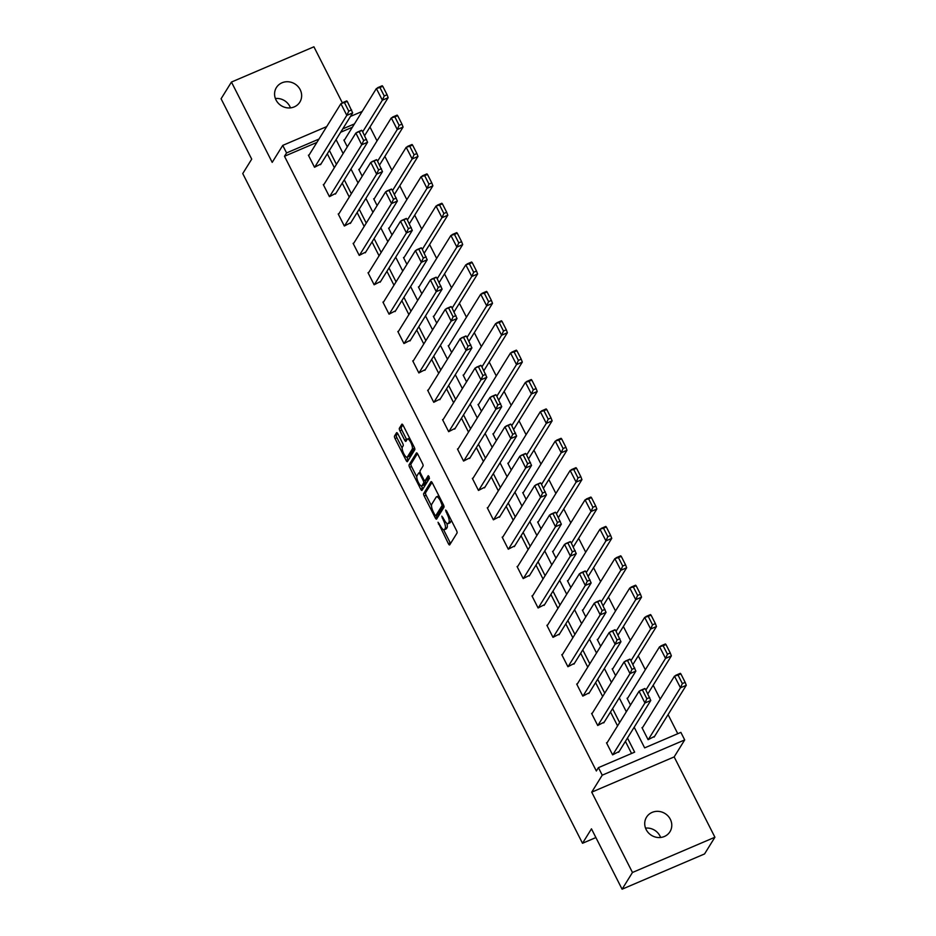 <?xml version="1.0" encoding="UTF-8"?>
<svg xmlns="http://www.w3.org/2000/svg" width="936" height="936" viewBox="0 0 936 936"><rect width="100%" height="100%" fill="white"/><g stroke="black" fill="none" stroke-linecap="round" stroke-linejoin="round"><path stroke-width="1.4" d="M438.025 522.265L448.367 543.664A2.118 0.643 -113.2 0 0 449.596 544.951A2.118 0.643 -113.2 0 0 449.713 544.857L457.037 533.04A2.118 0.643 -113.2 0 0 456.499 530.536L446.542 510.892L445.594 510.061L447.256 514.355A6.774 2.071 -113.2 0 1 448.952 522.37L448.344 523.353A6.774 2.071 -113.2 0 1 448.005 523.657A6.774 2.071 -113.2 0 1 444.038 519.538L441.815 516.157L443.477 520.451A6.774 2.071 -113.2 0 1 445.173 528.477L444.565 529.46A6.774 2.071 -113.2 0 1 444.226 529.764A6.774 2.071 -113.2 0 1 440.259 525.646L438.025 522.265M275.395 98.526A13.794 12.847 -148.2 0 1 289.821 106.4A13.794 12.847 -148.2 0 1 290.464 107.874M300.187 89.68A13.794 12.847 -148.2 0 1 299.836 102.118A13.794 12.847 -148.2 0 1 287.738 107.897A13.794 12.847 -148.2 0 1 276.038 100.012A13.794 12.847 -148.2 0 1 276.389 87.574A13.794 12.847 -148.2 0 1 288.487 81.783A13.794 12.847 -148.2 0 1 300.187 89.68M645.536 828.126A13.794 12.847 -148.2 0 1 659.962 835.988A13.794 12.847 -148.2 0 1 660.605 837.474M670.328 819.281A13.794 12.847 -148.2 0 1 669.977 831.706A13.794 12.847 -148.2 0 1 657.891 837.498A13.794 12.847 -148.2 0 1 646.179 829.6A13.794 12.847 -148.2 0 1 646.53 817.175A13.794 12.847 -148.2 0 1 658.628 811.383A13.794 12.847 -148.2 0 1 670.328 819.281M714.917 837.229L704.551 853.948L622.089 889.2L632.467 872.481L714.917 837.229L674.166 756.908L684.696 739.92L602.246 775.172L598.42 767.649L634.655 752.158L627.483 738.036M342.319 102.796L313.911 46.8L231.449 82.052L272.2 162.373L282.742 145.396L326.711 126.594M622.089 889.2L591.47 828.84L582.508 843.277L242.752 173.569L251.714 159.132L221.083 98.771L231.449 82.052M397.917 433.941A2.118 0.643 -113.2 0 0 396.677 432.654A2.118 0.643 -113.2 0 0 396.571 432.748L394.512 436.059A2.118 0.643 -113.2 0 0 395.05 438.563L406.107 460.383A2.118 0.643 -113.2 0 0 407.347 461.67A2.118 0.643 -113.2 0 0 407.452 461.577L414.788 449.76A2.118 0.643 -113.2 0 0 414.25 447.256L403.182 425.435A2.118 0.643 -113.2 0 0 401.953 424.148A2.118 0.643 -113.2 0 0 401.836 424.242L399.356 428.255A2.118 0.643 -113.2 0 0 399.894 430.759L404.621 440.095A2.118 0.643 -113.2 0 0 405.861 441.382A2.118 0.643 -113.2 0 0 405.967 441.289L407.207 439.3A5.663 1.732 -113.2 0 1 407.488 439.042A5.663 1.732 -113.2 0 1 411.056 443.02A5.663 1.732 -113.2 0 1 412.214 449.186L407.394 456.967A5.663 1.732 -113.2 0 1 407.113 457.224A5.663 1.732 -113.2 0 1 403.545 453.246A5.663 1.732 -113.2 0 1 402.375 447.08L403.182 445.782A2.118 0.643 -113.2 0 0 402.655 443.278L397.917 433.941M674.166 756.908L591.716 792.16L632.467 872.481M591.716 792.16L602.246 775.172M316.906 142.412L284.486 156.265L596.349 770.983L598.42 767.649M284.486 156.265L286.556 152.931L282.742 145.396M423.68 493.553A2.118 0.643 -113.2 0 0 424.219 496.057L435.275 517.877A2.118 0.643 -113.2 0 0 436.515 519.164A2.118 0.643 -113.2 0 0 436.621 519.059L443.956 507.253A2.118 0.643 -113.2 0 0 443.418 504.75L432.35 482.929A2.118 0.643 -113.2 0 0 431.11 481.642A2.118 0.643 -113.2 0 0 431.005 481.736L423.68 493.553L425.564 492.745A2.118 0.643 -113.2 0 0 426.102 495.249L431.496 505.896M420.697 489.13L409.629 467.31A2.118 0.643 -113.2 0 1 409.102 464.806L416.426 452.989A2.118 0.643 -113.2 0 1 416.532 452.895A2.118 0.643 -113.2 0 1 417.772 454.182L422.51 463.519A2.118 0.643 -113.2 0 1 423.037 466.023L420.065 470.82A2.118 0.643 -113.2 0 0 420.592 473.323L423.739 479.513A2.118 0.643 -113.2 0 0 424.979 480.8A2.118 0.643 -113.2 0 0 425.084 480.706L428.255 475.652L429.495 478.308L422.042 490.324A2.118 0.643 -113.2 0 1 421.937 490.417A2.118 0.643 -113.2 0 1 420.697 489.13L422.581 488.323L421.399 485.971M582.508 843.277L595.893 837.556M362.209 176.19L358.78 169.428L359.541 169.1M392.02 234.948L388.592 228.185L389.353 227.857M421.832 293.705L418.404 286.942L419.164 286.615M451.643 352.462L448.215 345.7L448.976 345.384M481.455 411.22L478.015 404.469L478.776 404.141M511.255 469.977L507.827 463.226L508.587 462.899M541.066 528.746L537.638 521.984L538.399 521.656M570.878 587.504L567.45 580.741L568.21 580.414M600.69 646.261L597.262 639.499L598.022 639.171M630.501 705.019L627.073 698.256L627.834 697.94M677.781 733.719L668.082 714.613M660.231 699.122L653.176 685.222M645.325 669.743L638.27 655.843M630.419 640.364L623.364 626.465M615.514 610.986L608.458 597.086M600.608 581.595L593.553 567.707M585.702 552.217L578.659 538.329M570.796 522.838L563.753 508.95M555.89 493.459L548.847 479.571M540.985 464.08L533.941 450.193M526.079 434.702L519.035 420.814M511.173 405.323L504.13 391.435M496.267 375.944L489.224 362.045M481.361 346.566L474.318 332.666M466.456 317.187L459.412 303.287M451.55 287.797L444.506 273.909M436.644 258.418L429.601 244.53M421.738 229.039L414.695 215.151M406.844 199.66L399.789 185.773M391.938 170.282L384.883 156.394M377.032 140.903L369.977 127.015M352.369 127.249L340.669 132.245M642.74 727.319L641.979 727.646L648.098 739.697L654.638 736.293M615.595 675.64L612.167 668.877L612.928 668.561M585.784 616.882L582.356 610.12L583.116 609.792M555.972 558.125L552.544 551.362L553.305 551.035M526.161 499.368L522.733 492.605L523.493 492.277M496.361 440.599L492.921 433.848L493.681 433.52M466.549 381.841L463.121 375.079L463.882 374.763M436.738 323.084L433.31 316.321L434.07 315.994M406.926 264.326L403.498 257.564L404.258 257.236M377.114 205.569L373.686 198.806L374.447 198.479M347.303 146.8L343.875 140.049L344.635 139.721M634.187 727.249L644.647 747.876L680.87 732.385L684.696 739.92M336.082 139.651L343.126 153.539M350.988 169.03L358.032 182.918M365.882 198.409L372.938 212.296M380.788 227.787L387.843 241.675M395.694 257.166L402.749 271.066M410.6 286.545L417.655 300.444M425.506 315.923L432.561 329.823M440.411 345.314L447.466 359.202M455.317 374.692L462.372 388.58M470.223 404.071L477.266 417.959M485.129 433.45L492.172 447.338M500.035 462.829L507.078 476.716M514.94 492.207L521.984 506.095M529.846 521.586L536.89 535.474M544.752 550.965L551.795 564.853M559.658 580.343L566.701 594.243M574.564 609.722L581.607 623.622M589.469 639.101L596.513 653M604.375 668.491L611.419 682.379M619.281 697.87L626.324 711.758M354.451 123.903L342.74 128.911M350.474 116.427L362.185 111.431M318.977 139.066L286.556 152.931M619.632 722.545L612.577 708.657M604.726 693.167L597.683 679.279M589.82 663.788L582.777 649.9M574.915 634.409L567.871 620.521M560.009 605.03L552.965 591.142M545.103 575.652L538.06 561.764M530.197 546.273L523.154 532.385M515.291 516.894L508.248 502.995M500.386 487.516L493.342 473.616M485.48 458.137L478.436 444.237M470.574 428.746L463.531 414.859M455.668 399.368L448.625 385.48M440.762 369.989L433.719 356.101M425.857 340.61L418.813 326.722M410.962 311.232L403.907 297.344M396.057 281.853L389.002 267.965M381.151 252.474L374.096 238.586M366.245 223.096L359.19 209.208M351.339 193.717L344.284 179.817M336.433 164.338L329.378 150.439M631.554 753.48L625.412 741.382M617.561 725.891L610.506 712.003M602.655 696.513L595.6 682.625M587.75 667.134L580.694 653.246M572.844 637.755L565.789 623.867M557.938 608.377L550.883 594.477M543.032 578.998L535.989 565.098M528.126 549.619L521.083 535.72M513.22 520.24L506.177 506.341M498.315 490.85L491.271 476.962M483.409 461.471L476.365 447.583M468.503 432.093L461.46 418.205M453.597 402.714L446.554 388.826M438.691 373.335L431.648 359.447M423.786 343.957L416.742 330.069M408.88 314.578L401.836 300.69M393.974 285.199L386.931 271.3M379.068 255.82L372.025 241.921M364.162 226.442L357.119 212.542M349.268 197.051L342.213 183.163M334.363 167.673L327.308 153.785M321.06 163.87L314.519 167.263L308.4 155.212L309.161 154.885M335.965 193.249L329.425 196.642L323.306 184.591L324.067 184.263M350.871 222.628L344.331 226.021L338.212 213.97L338.972 213.642M365.777 252.006L359.237 255.399L353.118 243.348L353.878 243.032M380.683 281.385L374.143 284.79L368.024 272.727L368.784 272.411M395.589 310.764L389.048 314.168L382.929 302.106L383.69 301.79M410.495 340.142L403.954 343.547L397.835 331.496L398.596 331.168M425.4 369.521L418.848 372.926L412.741 360.875L413.501 360.547M440.294 398.9L433.754 402.305L427.647 390.253L428.407 389.926M455.2 428.279L448.66 431.683L442.552 419.632L443.313 419.305M470.106 457.669L463.566 461.062L457.458 449.011L458.219 448.683M485.012 487.048L478.471 490.441L472.364 478.39L473.125 478.062M499.918 516.426L493.377 519.819L487.27 507.768L488.03 507.441M514.823 545.805L508.283 549.198L502.176 537.147L502.936 536.819M529.729 575.184L523.189 578.588L517.07 566.526L517.83 566.21M544.635 604.562L538.095 607.967L531.976 595.904L532.736 595.588M559.541 633.941L553 637.346L546.881 625.295L547.642 624.967M574.447 663.32L567.906 666.725L561.787 654.673L562.548 654.346M589.352 692.698L582.812 696.103L576.693 684.052L577.453 683.725M604.258 722.077L597.718 725.482L591.599 713.431L592.359 713.103M619.164 751.456L612.624 754.861L606.505 742.81L607.265 742.482M444.226 529.764L446.109 528.957A6.774 2.071 -113.2 0 0 446.449 528.653L444.565 529.46M446.823 523.329A6.774 2.071 -113.2 0 1 447.057 527.67L446.449 528.653M448.005 523.657L449.888 522.85A6.774 2.071 -113.2 0 0 450.228 522.545L448.344 523.353M451.105 519.889A6.774 2.071 -113.2 0 1 450.848 521.563L450.228 522.545M443.605 529.753L450.251 542.857A2.118 0.643 -113.2 0 0 450.59 543.43M432.022 482.356L425.564 492.745M436.387 515.525L437.17 517.07A2.118 0.643 -113.2 0 0 437.498 517.643M434.819 514.917L435.755 515.759L442.19 505.381L440.458 500.947A6.774 2.071 -113.2 0 0 436.492 496.829A6.774 2.071 -113.2 0 0 436.153 497.133L431.765 504.223A6.774 2.071 -113.2 0 0 433.462 512.238L434.819 514.917M437.475 515.022L435.755 515.759M443.652 505.253L437.65 514.952M438.996 496.033A6.774 2.071 -113.2 0 0 438.387 496.021L436.492 496.829M416.754 476.833L411.512 466.502L409.629 467.31M417.433 453.609L410.986 463.999A2.118 0.643 -113.2 0 0 411.512 466.502M426.722 480.004A2.118 0.643 -113.2 0 0 426.863 479.992A2.118 0.643 -113.2 0 0 426.968 479.899L429.086 476.494M416.988 475.792A5.663 1.732 -113.2 0 0 418.146 481.958A5.663 1.732 -113.2 0 0 421.715 485.936A5.663 1.732 -113.2 0 0 421.996 485.679L423.704 482.941A2.118 0.643 -113.2 0 0 423.166 480.437L420.03 474.236A2.118 0.643 -113.2 0 0 418.79 472.949A2.118 0.643 -113.2 0 0 418.685 473.054L416.988 475.792M421.715 485.936L423.599 485.129A5.663 1.732 -113.2 0 0 423.891 484.871L421.996 485.679M425.459 480.601A2.118 0.643 -113.2 0 1 425.587 482.134L423.891 484.871M407.113 457.224L408.997 456.417A5.663 1.732 -113.2 0 0 409.278 456.16L407.394 456.967M414.332 447.408A5.663 1.732 -113.2 0 1 414.11 448.379L409.278 456.16M409.652 438.188A5.663 1.732 -113.2 0 0 409.371 438.235L407.488 439.042M402.854 424.862L401.251 427.448A2.118 0.643 -113.2 0 0 401.778 429.952L406.516 439.288A2.118 0.643 -113.2 0 0 406.856 439.861M406.832 457.271L408.002 459.576A2.118 0.643 -113.2 0 0 408.342 460.149M397.578 433.356L396.396 435.252A2.118 0.643 -113.2 0 0 396.934 437.755L402.152 448.051M642.225 728.138L674.482 676.143L680.46 687.761L648.274 739.615M654.124 737.112L686.275 685.269L685.175 682.356L682.344 683.561L678.038 675.09L674.482 676.143M680.46 687.761L682.344 683.561M678.038 675.09L680.87 673.885L685.175 682.356M606.762 743.301L639.066 691.248L644.927 702.983L612.799 754.779M644.845 688.779L639.066 691.248M645.407 689.048L650.777 700.467L618.649 752.287M649.701 697.519L646.87 698.736L642.576 690.253M650.777 700.479L644.927 702.983L646.87 698.736M627.319 698.759L659.576 646.764L665.554 658.382L645.898 690.031M647.841 693.845L671.369 655.89L670.27 652.977L667.438 654.182L663.133 645.711L659.576 646.764M665.554 658.382L667.438 654.182M663.133 645.711L665.964 644.506L670.27 652.977M665.508 658.417L671.346 655.937M612.425 669.38L644.67 617.386L650.649 629.004L630.993 660.652M632.935 664.466L656.464 626.512L655.364 623.598L652.532 624.803L648.238 616.333L644.67 617.386M650.649 629.004L652.532 624.803M648.238 616.333L651.058 615.116L655.364 623.598M650.602 629.039L656.44 626.558M629.94 659.4L624.16 661.869M597.893 725.4L630.022 673.604L624.101 661.928L591.856 713.922M630.501 659.669L635.872 671.089L603.743 722.908M634.795 668.14L631.964 669.357L627.67 660.875M635.872 671.1L630.022 673.604L631.964 669.357M615.034 630.022L609.254 632.49M582.999 696.021L615.116 644.225L609.196 632.549L576.95 684.544M615.595 630.291L620.966 641.722L588.838 693.517M619.889 638.762L617.058 639.978L612.764 631.496M620.966 641.722L615.116 644.225L617.058 639.978M597.519 640.002L629.764 588.007L635.743 599.625L616.087 631.273M635.743 599.625L637.627 595.425L640.458 594.22L641.534 597.145L618.029 635.088M637.627 595.425L633.333 586.954L629.764 588.007M633.333 586.954L636.152 585.737L640.458 594.22M600.128 600.643L594.348 603.112M568.093 666.643L600.21 614.847L594.29 603.17L562.045 655.165M600.69 600.912L606.06 612.331L573.943 664.139M604.984 609.383L602.152 610.588L597.858 602.117M606.06 612.343L600.21 614.847L602.152 610.588M582.613 610.623L614.858 558.628L620.837 570.235L601.181 601.895M603.123 605.709L626.664 567.754L625.552 564.841L622.721 566.046L618.427 557.575L614.858 558.628M620.837 570.235L622.721 566.046M618.427 557.575L621.258 556.358L625.552 564.841M626.629 567.801L620.779 570.305M547.139 625.786L579.442 573.733L585.304 585.468L553.188 637.264M585.234 571.252L579.442 573.733M585.784 571.533L591.154 582.952L559.038 634.76M590.078 580.004L587.246 581.209L582.952 572.738M591.154 582.964L585.304 585.468L587.246 581.209M567.707 581.233L599.953 529.238L605.943 540.856L586.275 572.516M588.217 576.33L611.758 538.375L610.646 535.462L607.815 536.667L603.521 528.196L599.953 529.238M605.943 540.856L607.815 536.667M603.521 528.196L606.352 526.98L610.646 535.462M605.885 540.903L611.723 538.422M532.233 596.407L564.537 544.354L570.41 556.089L538.282 607.885M570.328 541.874L564.537 544.354M570.878 542.155L576.248 553.574L544.132 605.381M575.172 550.625L572.341 551.83L568.047 543.36M576.248 553.585L570.41 556.089L572.341 551.83M552.802 551.854L585.047 499.859L591.037 511.477L571.381 543.137M573.312 546.94L596.852 508.997L595.741 506.072L592.909 507.289L588.615 498.818L585.047 499.859M591.037 511.477L592.909 507.289M588.615 498.818L591.447 497.601L595.741 506.072M590.979 511.512L596.817 509.044M555.422 512.495L549.643 514.975M523.376 578.506L555.504 526.711L549.572 515.034L517.327 567.029M555.972 512.764L561.343 524.195L529.226 576.003M560.266 521.247L557.435 522.452L553.141 513.981M561.343 524.207L555.504 526.711L557.435 522.452M537.896 522.475L570.141 470.48L576.131 482.099L556.475 513.759M558.406 517.561L581.946 479.618L580.835 476.693L578.003 477.91L573.71 469.427L570.141 470.48M576.131 482.099L578.003 477.91M573.71 469.427L576.541 468.222L580.835 476.693M540.517 483.116L534.737 485.585M508.47 549.128L540.598 497.332L534.667 485.655L502.421 537.65M541.066 483.385L546.448 494.828L514.32 546.624M545.36 491.868L542.541 493.073L538.235 484.602M546.448 494.828L540.598 497.332L542.541 493.073M522.99 493.096L555.235 441.102L561.226 452.72L541.57 484.368M561.226 452.72L563.098 448.531L565.929 447.314L567.005 450.251L543.5 488.182M563.098 448.531L558.804 440.049L555.235 441.102M558.804 440.049L561.635 438.844L565.929 447.314M487.516 508.271L519.831 456.206L525.693 467.941L493.565 519.749M525.611 453.738L519.831 456.206M526.161 454.007L531.531 465.426L499.414 517.245M530.455 462.489L527.635 463.694L523.329 455.224M531.543 465.449L525.693 467.941L527.635 463.694M508.084 463.718L540.329 411.723L546.32 423.341L526.664 454.99M528.594 458.804L552.135 420.849L551.023 417.936L548.192 419.152L543.898 410.67L540.329 411.723M546.32 423.341L548.192 419.152M543.898 410.67L546.729 409.465L551.023 417.936M472.61 478.881L504.925 426.828L510.787 438.563L478.659 490.37M510.705 424.359L504.925 426.828M511.255 424.628L516.625 436.047L484.509 487.867M515.56 433.111L512.729 434.316L508.423 425.845M516.637 436.071L510.787 438.563L512.729 434.316M493.178 434.339L525.424 382.344L531.414 393.962L511.758 425.611M513.688 429.425L537.229 391.47L536.117 388.557L533.286 389.774L528.992 381.291L525.424 382.344M531.414 393.962L533.286 389.774M528.992 381.291L531.823 380.086L536.117 388.557M531.367 393.998L537.194 391.517M495.799 394.98L490.019 397.449M463.753 460.98L495.881 409.184L489.949 397.507L457.704 449.502M496.349 395.249L501.731 406.692L469.603 458.488M500.655 403.72L497.823 404.937L493.518 396.454M501.731 406.692L495.881 409.184L497.823 404.937M478.273 404.96L510.518 352.966L516.508 364.584L496.852 396.232M498.783 400.046L522.323 362.092L521.212 359.178L518.38 360.383L514.086 351.913L510.518 352.966M516.508 364.584L518.38 360.383M514.086 351.913L516.918 350.707L521.212 359.178M516.461 364.619L522.288 362.138M480.893 365.602L475.114 368.07M448.847 431.601L480.975 379.805L475.043 368.129L442.798 420.124M481.443 365.871L486.825 377.302L454.697 429.109M485.749 374.341L482.917 375.558L478.612 367.076M486.825 377.302L480.975 379.805L482.917 375.558M463.367 375.582L495.612 323.587L501.602 335.205L481.946 366.853M501.602 335.205L503.486 331.005L506.306 329.8L507.382 332.725L483.877 370.668M503.486 331.005L499.18 322.534L495.612 323.587M499.18 322.534L502.012 321.329L506.306 329.8M465.988 336.223L460.208 338.692M433.941 402.223L466.07 350.427L460.149 338.75L427.892 390.745M466.537 336.492L471.919 347.911L439.791 399.73M470.843 344.963L468.012 346.18L463.706 337.697M471.919 347.923L466.07 350.427L468.012 346.18M448.461 346.203L480.706 294.208L486.697 305.826L467.041 337.475M468.971 341.289L492.511 303.334L491.4 300.421L488.58 301.626L484.275 293.155L480.706 294.208M486.697 305.826L488.58 301.626M484.275 293.155L487.106 291.938L491.4 300.421M492.488 303.381L486.638 305.885M412.987 361.366L445.302 309.313L451.164 321.048L419.035 372.844M451.082 306.844L445.302 309.313M451.632 307.113L457.014 318.532L424.885 370.34M455.937 315.584L453.106 316.801L448.8 308.318M457.014 318.544L451.164 321.048L453.106 316.801M433.555 316.824L465.8 264.829L471.791 276.448L452.135 308.096M454.065 311.91L477.606 273.955L476.506 271.042L473.675 272.247L469.369 263.776L465.8 264.829M471.791 276.448L473.675 272.247M469.369 263.776L472.2 262.56L476.506 271.042M398.081 331.987L430.396 279.934L436.258 291.669L404.13 343.465M436.176 277.465L430.396 279.934M436.726 277.735L442.108 289.154L409.98 340.961M441.031 286.205L438.2 287.411L433.894 278.94M442.108 289.166L436.258 291.669L438.2 287.411M418.649 287.446L450.895 235.451L456.885 247.057L437.229 278.717M439.159 282.532L462.7 244.577L461.6 241.663L458.769 242.869L454.463 234.398L450.895 235.451M456.885 247.057L458.769 242.869M454.463 234.398L457.294 233.181L461.6 241.663M456.838 247.104L462.676 244.624M421.27 248.075L415.49 250.555M389.224 314.086L421.352 262.291L415.432 250.614L383.175 302.609M421.82 248.356L427.202 259.775L395.074 311.583M426.126 256.827L423.294 258.032L418.989 249.561M427.202 259.787L421.352 262.291L423.294 258.032M441.979 217.679L443.863 213.49L439.557 205.019L436.024 206.037L441.979 217.679L422.323 249.339M424.254 253.153L447.794 215.198L446.694 212.285L443.863 213.49M435.989 206.06L403.744 258.055M439.557 205.019L442.389 203.802L446.694 212.285M441.932 217.725L447.771 215.245M406.364 218.696L400.585 221.177M374.318 284.708L406.446 232.912L400.526 221.235L368.269 273.23M406.914 218.977L412.296 230.408L380.168 282.204M411.22 227.448L408.388 228.653L404.095 220.182M412.296 230.408L406.446 232.912L408.388 228.653M388.838 228.676L421.095 176.682L427.015 188.358L428.957 184.111L431.788 182.894L432.888 185.819L409.348 223.762M427.027 188.335L407.417 219.96M428.957 184.111L424.651 175.64L421.095 176.682M424.651 175.64L427.483 174.424L431.788 182.894M391.459 189.318L385.679 191.798M359.412 255.329L391.54 203.533L385.62 191.857L353.375 243.851M392.008 189.587L397.39 201.018L365.262 252.825M396.314 198.069L393.483 199.274L389.189 190.804M397.39 201.029L391.54 203.533L393.483 199.274M373.932 199.298L406.189 147.303L412.168 158.921L392.512 190.581M394.442 194.384L417.982 156.441L416.883 153.516L414.051 154.732L409.746 146.25L406.189 147.303M412.168 158.921L414.051 154.732M409.746 146.25L412.577 145.045L416.883 153.516M417.959 156.476L412.109 158.98M338.469 214.473L370.773 162.408L376.635 174.154L344.506 225.95M376.553 159.939L370.773 162.408M377.103 160.208L382.485 171.627L350.356 223.447M381.408 168.691L378.577 169.896L374.283 161.425M382.485 171.651L376.635 174.154L378.577 169.896M359.026 169.919L391.283 117.924L397.262 129.542L377.606 161.191M379.536 165.005L403.077 127.062L401.977 124.137L399.145 125.354L394.84 116.871L391.283 117.924M397.262 129.542L399.145 125.354M394.84 116.871L397.671 115.666L401.977 124.137M397.215 129.577L403.053 127.097M323.563 185.082L355.867 133.029L361.729 144.764L329.601 196.572M361.647 130.56L355.867 133.029M362.209 130.829L367.579 142.249L335.451 194.068M366.502 139.312L363.671 140.517L359.377 132.046M367.579 142.272L361.729 144.764L363.671 140.517M344.12 140.54L376.377 88.546L382.356 100.164L362.7 131.812M364.642 135.626L388.171 97.672L387.071 94.758L384.24 95.975L379.934 87.493L376.377 88.546M382.356 100.164L384.24 95.975M379.934 87.493L382.765 86.287L387.071 94.758M382.309 100.199L388.147 97.718M340.915 103.685L347.303 101.451L352.673 112.893L320.545 164.689M314.695 167.193L346.823 115.385L340.903 103.709L308.658 155.704M351.597 109.921L348.765 111.138L344.471 102.667M352.673 112.893L346.823 115.385L348.765 111.138M439.253 523.657L438.399 524.02M446.823 511.442L445.969 511.805M443.032 517.549L442.178 517.912M447.057 527.67L445.173 528.477M444.331 520.088L443.477 520.451M450.848 521.563L448.952 522.37M448.11 513.993L447.256 514.355M450.251 542.857L448.367 543.664M437.17 517.07L435.275 517.877M426.102 495.249L424.219 496.057M443.465 504.843L442.19 505.381M442.67 503.264L441.815 503.626M441.312 500.584L440.458 500.947M410.986 463.999L409.102 464.806M426.968 479.899L425.084 480.706M425.587 482.134L423.704 482.941M424.055 480.063L423.166 480.437M420.884 473.873L420.03 474.236M414.11 448.379L412.214 449.186M406.516 439.288L404.621 440.095M401.778 429.952L399.894 430.759M401.251 427.448L399.356 428.255M408.002 459.576L406.107 460.383M396.934 437.755L395.05 438.563M396.396 435.252L394.512 436.059M680.402 687.82L686.252 685.316M635.684 599.683L641.534 597.18M576.061 482.157L581.911 479.665M561.155 452.778L567.005 450.274M546.25 423.4L552.1 420.896M501.544 335.263L507.394 332.76M471.732 276.506L477.582 274.002M427.015 188.358L432.865 185.866M437.568 515.011L435.685 515.818M426.863 479.992L424.979 480.8M420.194 472.352L418.79 472.949M675.71 675.312L680.343 673.323M644.869 688.498L640.236 690.475M660.804 645.934L665.438 643.945M645.898 616.555L650.532 614.566M629.963 659.12L625.33 661.097M615.057 629.729L610.424 631.718M630.993 587.164L635.626 585.187M600.152 600.35L595.518 602.339M616.087 557.786L620.72 555.808M585.246 570.972L580.612 572.961M601.181 528.407L605.814 526.43M570.34 541.593L565.707 543.582M586.275 499.028L590.909 497.051M555.434 512.214L550.801 514.192M571.37 469.65L576.003 467.672M540.528 482.836L535.895 484.813M556.464 440.271L561.097 438.294M525.622 453.457L520.989 455.434M541.558 410.892L546.191 408.915M510.717 424.078L506.083 426.055M526.652 381.514L531.285 379.525M495.811 394.7L491.178 396.677M511.746 352.135L516.38 350.146M480.905 365.321L476.272 367.298M496.84 322.756L501.474 320.767M465.999 335.942L461.366 337.919M481.935 293.366L486.568 291.389M451.105 306.552L446.46 308.541M467.029 263.987L471.662 262.01M436.199 277.173L431.566 279.162M452.123 234.608L456.756 232.631M421.294 247.794L416.66 249.783M437.217 205.23L441.85 203.252M406.388 218.416L401.755 220.405M422.311 175.851L426.945 173.874M391.482 189.037L386.849 191.014M407.406 146.472L412.051 144.495M376.576 159.658L371.943 161.636M392.512 117.094L397.145 115.116M361.67 130.279L357.037 132.257M377.606 87.715L382.239 85.738M346.765 100.901L342.131 102.878"/></g></svg>
